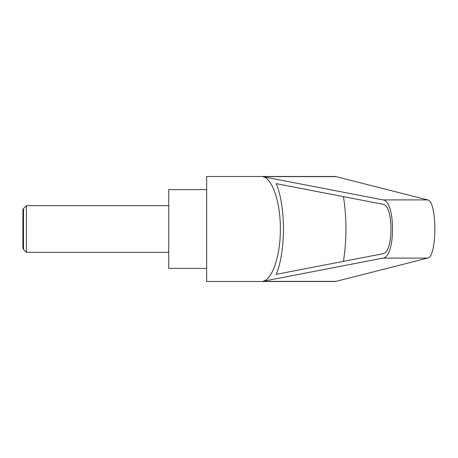 <?xml version="1.0" encoding="UTF-8"?>
<svg xmlns="http://www.w3.org/2000/svg" width="458" height="458" viewBox="0 0 458 458"><rect width="100%" height="100%" fill="white"/><g stroke="black" fill="none" stroke-linecap="round" stroke-linejoin="round"><path stroke-width="0.69" d="M23.513 249.444L22.9 248.385L22.9 209.615L23.513 208.556L23.513 249.444L26.398 252.335L26.398 205.665L168.739 205.665M206.661 229L206.661 281.504L335.462 281.504L427.629 258.094C437.258 257.15 437.258 200.85 427.629 199.906L335.462 176.496L206.661 176.496L206.661 229M262.577 176.628L383.008 199.906C395.729 200.85 395.729 257.15 383.008 258.094L262.577 281.372C272.292 279.993 280.531 255.724 280.348 229C280.531 202.276 272.292 178.007 262.577 176.628L336.475 176.628M206.661 189.623L168.739 189.623L168.739 268.377L206.661 268.377M382.899 204.268C393.708 205.07 393.708 252.931 382.899 253.732L276.226 274.348C285.844 251.499 285.844 206.501 276.226 183.652L382.899 204.268M343.437 196.642C346.803 218.214 346.803 239.786 343.437 261.358M262.577 281.372L336.475 281.372M383.008 199.906L427.629 199.906M383.008 258.094L427.629 258.094M23.513 208.556L26.398 205.665M26.398 252.335L168.739 252.335"/></g></svg>

